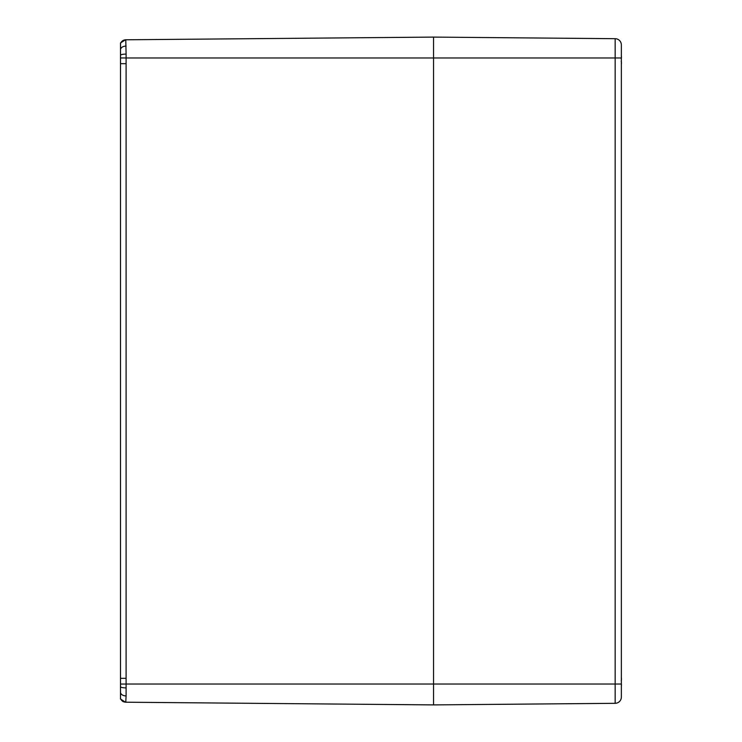 <?xml version="1.0" encoding="UTF-8"?>
<svg xmlns="http://www.w3.org/2000/svg" width="742" height="742" viewBox="0 0 742 742"><rect width="100%" height="100%" fill="white"/><g stroke="black" fill="none" stroke-linecap="round" stroke-linejoin="round"><path stroke-width="1.11" d="M126.094 702.22L125.769 702.21A5.63 5.611 -89.5 0 1 120.51 698.398L120.51 699.057L125.537 702.21L122.912 701.542M125.519 39.79L120.51 42.943L120.51 43.602A5.63 5.611 -90.5 0 1 125.769 39.79L126.094 39.78M126.094 687.899L126.094 684.031L120.51 684.059L120.51 692.24A5.63 3.682 0 0 0 126.094 695.922L126.094 687.899A5.639 1.196 180 0 1 120.51 686.702L120.51 698.398M126.094 46.078A5.639 3.682 180 0 0 120.51 49.76L120.51 55.298A5.63 1.196 0 0 1 126.094 54.101L125.769 39.79L433.541 37.1L433.541 57.969L433.541 37.1L615.155 38.686L615.155 703.314A6.261 6.261 0 0 0 621.36 697.053A6.261 6.261 0 0 1 615.155 703.314L433.541 704.9L125.769 702.21L126.094 695.922M120.51 55.298L120.51 57.941L126.094 57.969L126.094 54.101M126.094 63.673L120.51 63.673L120.51 678.327L126.094 678.327L126.094 57.969L433.541 57.969L433.541 684.031L433.541 57.969L621.36 57.969L621.36 44.947A6.261 6.261 0 0 0 615.155 38.686M120.51 57.941L120.51 63.673M120.51 678.327L120.51 684.059M120.51 43.602L120.51 49.76M433.541 704.9L433.541 684.031L433.541 704.9M621.36 697.053L621.36 44.947M621.36 57.078L621.471 57.616L621.36 57.078A26.87 20.275 15.3 0 1 621.471 57.626L621.351 58.553M621.351 55.511L621.471 56.772A26.87 17.01 167 0 0 621.36 56.355M621.36 63.756A26.87 17.01 13 0 0 621.471 63.339L621.351 64.6M621.351 61.558L621.471 62.486A26.87 20.275 164.7 0 1 621.36 63.014L621.471 62.495L621.36 63.033M621.36 678.967L621.471 679.505L621.36 678.967A26.87 20.275 15.3 0 1 621.471 679.514L621.351 680.442M621.351 677.4L621.471 678.661A26.87 17.01 167 0 0 621.36 678.244M621.36 685.645A26.87 17.01 13 0 0 621.471 685.228L621.351 686.489M621.351 683.447L621.471 684.374A26.87 20.275 164.7 0 1 621.36 684.903L621.471 684.384L621.36 684.922M621.36 684.031L126.094 684.031L126.094 678.327M621.471 62.486L621.202 61.326M621.202 58.785L621.481 57.848M621.202 680.674L621.481 679.737"/></g></svg>
